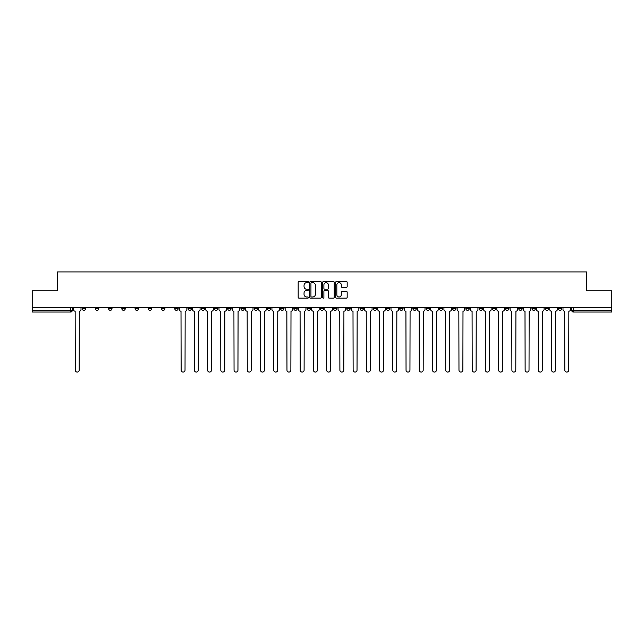 <?xml version="1.0" encoding="UTF-8"?>
<svg xmlns="http://www.w3.org/2000/svg" width="644" height="644" viewBox="0 0 644 644"><rect width="100%" height="100%" fill="white"/><g stroke="black" fill="none" stroke-linecap="round" stroke-linejoin="round"><path stroke-width="0.97" d="M308.428 282.072A0.58 0.58 0 0 0 307.848 281.492L299.001 281.492A0.829 0.829 0 0 0 298.172 282.322L298.172 297.303A0.829 0.829 0 0 0 299.001 298.14L307.848 298.14A0.58 0.58 0 0 0 308.428 297.56A0.58 0.58 0 0 0 307.848 296.973L306.705 296.973A2.665 2.665 0 0 1 304.04 294.308L304.04 293.06A2.665 2.665 0 0 1 306.705 290.396L307.848 290.396A0.58 0.58 0 0 0 308.428 289.816A0.58 0.58 0 0 0 307.848 289.228L306.705 289.228A2.665 2.665 0 0 1 304.04 286.564L304.04 285.316A2.665 2.665 0 0 1 306.705 282.652L307.848 282.652A0.58 0.58 0 0 0 308.428 282.072M558.453 308.645L558.453 307.711L558.453 308.645A1.699 1.699 0 0 0 560.151 310.336A1.699 1.699 0 0 1 558.453 308.645L561.85 308.645A1.699 1.699 0 0 1 560.151 310.336M439.377 308.645L439.377 307.711L439.377 308.645A1.699 1.699 0 0 0 441.076 310.336A1.699 1.699 0 0 1 439.377 308.645L442.774 308.645A1.699 1.699 0 0 1 441.076 310.336M412.917 307.711L412.917 308.645L416.314 308.645A1.699 1.699 0 0 1 414.615 310.336A1.699 1.699 0 0 1 412.917 308.645L412.917 307.711M399.691 308.645L399.691 307.711L399.691 308.645A1.699 1.699 0 0 0 401.381 310.336A1.699 1.699 0 0 1 399.691 308.645L403.08 308.645A1.699 1.699 0 0 1 401.381 310.336A1.699 1.699 0 0 0 403.08 308.645A1.699 1.699 0 0 1 401.381 310.336M386.456 308.645L386.456 307.711L386.456 308.645A1.699 1.699 0 0 0 388.155 310.336A1.699 1.699 0 0 1 386.456 308.645L389.845 308.645A1.699 1.699 0 0 1 388.155 310.336A1.699 1.699 0 0 0 389.845 308.645A1.699 1.699 0 0 1 388.155 310.336M346.762 308.645L346.762 307.711L346.762 308.645A1.699 1.699 0 0 0 348.46 310.336A1.699 1.699 0 0 1 346.762 308.645L350.159 308.645A1.699 1.699 0 0 1 348.46 310.336M333.536 307.711L333.536 308.645L336.925 308.645A1.699 1.699 0 0 1 335.234 310.336A1.699 1.699 0 0 1 333.536 308.645L333.536 307.711M320.301 307.711L320.301 308.645L323.699 308.645A1.699 1.699 0 0 1 322 310.336A1.699 1.699 0 0 1 320.301 308.645L320.301 307.711M307.075 307.711L307.075 308.645L310.464 308.645A1.699 1.699 0 0 1 308.766 310.336A1.699 1.699 0 0 1 307.075 308.645L307.075 307.711M293.841 308.645L293.841 307.711L293.841 308.645A1.699 1.699 0 0 0 295.54 310.336A1.699 1.699 0 0 1 293.841 308.645L297.238 308.645A1.699 1.699 0 0 1 295.54 310.336M267.381 307.711L267.381 308.645L270.778 308.645A1.699 1.699 0 0 1 269.079 310.336A1.699 1.699 0 0 1 267.381 308.645L267.381 307.711M254.155 308.645L254.155 307.711L254.155 308.645A1.699 1.699 0 0 0 255.845 310.336A1.699 1.699 0 0 1 254.155 308.645L257.544 308.645A1.699 1.699 0 0 1 255.845 310.336M108.619 307.711L108.619 308.645L112.008 308.645A1.699 1.699 0 0 1 110.309 310.336A1.699 1.699 0 0 1 108.619 308.645L108.619 307.711M346.327 287.361A0.829 0.829 0 0 0 347.164 286.524L347.164 282.322A0.829 0.829 0 0 0 346.327 281.492L336.506 281.492A0.829 0.829 0 0 0 335.677 282.322L335.677 297.303A0.829 0.829 0 0 0 336.506 298.14L346.327 298.14A0.829 0.829 0 0 0 347.164 297.303L347.164 292.231A0.829 0.829 0 0 0 346.327 291.394L342.125 291.394A0.829 0.829 0 0 0 341.296 292.231L341.296 294.743A2.23 2.23 0 0 1 339.066 296.973A2.23 2.23 0 0 1 336.836 294.743L336.836 284.881A2.23 2.23 0 0 1 339.066 282.652A2.23 2.23 0 0 1 341.296 284.881L341.296 286.524A0.829 0.829 0 0 0 342.125 287.361L346.327 287.361M32.2 307.711L32.2 290.83L57.477 290.83L57.477 271.921L586.523 271.921L586.523 290.83L611.8 290.83L611.8 307.711L32.2 307.711L32.2 310.336L72.313 310.336L72.313 307.711M321.276 282.322A0.829 0.829 0 0 0 320.438 281.492L310.617 281.492A0.829 0.829 0 0 0 309.78 282.322L309.78 297.303A0.829 0.829 0 0 0 310.617 298.14L320.438 298.14A0.829 0.829 0 0 0 321.276 297.303L321.276 282.322M323.562 281.492L333.383 281.492A0.829 0.829 0 0 1 334.22 282.322L334.22 297.303A0.829 0.829 0 0 1 333.383 298.14L329.181 298.14A0.829 0.829 0 0 1 328.351 297.303L328.351 291.233A0.829 0.829 0 0 0 327.514 290.396L324.729 290.396A0.829 0.829 0 0 0 323.892 291.233L323.892 297.56A0.58 0.58 0 0 1 323.312 298.14A0.58 0.58 0 0 1 322.724 297.56L322.724 282.322A0.829 0.829 0 0 1 323.562 281.492M571.687 307.711L571.687 310.336L611.8 310.336L611.8 312.034L573.377 312.034A1.699 1.699 0 0 1 571.687 310.336M611.8 307.711L611.8 310.336M72.313 310.336A1.699 1.699 0 0 1 70.623 312.034A1.699 1.699 0 0 0 72.313 310.336A1.699 1.699 0 0 1 70.623 312.034L32.2 312.034L32.2 310.336M561.85 307.711L561.85 308.645M548.616 307.711L548.616 308.645A1.699 1.699 0 0 1 546.917 310.336A1.699 1.699 0 0 1 545.226 308.645A1.699 1.699 0 0 0 546.917 310.336M545.226 307.711L545.226 308.645L548.616 308.645M535.381 307.711L535.381 308.645A1.699 1.699 0 0 1 533.691 310.336A1.699 1.699 0 0 1 531.992 308.645L535.381 308.645M531.992 307.711L531.992 308.645M522.155 307.711L522.155 308.645A1.699 1.699 0 0 1 520.457 310.336A1.699 1.699 0 0 1 518.758 308.645A1.699 1.699 0 0 0 520.457 310.336M518.758 307.711L518.758 308.645L522.155 308.645M508.921 307.711L508.921 308.645A1.699 1.699 0 0 1 507.231 310.336A1.699 1.699 0 0 1 505.532 308.645L508.921 308.645M505.532 307.711L505.532 308.645M495.695 307.711L495.695 308.645A1.699 1.699 0 0 1 493.996 310.336A1.699 1.699 0 0 1 492.298 308.645L495.695 308.645A1.699 1.699 0 0 1 493.996 310.336A1.699 1.699 0 0 0 495.695 308.645M492.298 307.711L492.298 308.645M482.461 307.711L482.461 308.645A1.699 1.699 0 0 1 480.77 310.336A1.699 1.699 0 0 1 479.072 308.645A1.699 1.699 0 0 0 480.77 310.336M479.072 307.711L479.072 308.645L482.461 308.645M469.235 307.711L469.235 308.645A1.699 1.699 0 0 1 467.536 310.336A1.699 1.699 0 0 1 465.837 308.645L469.235 308.645M465.837 307.711L465.837 308.645M456 307.711L456 308.645A1.699 1.699 0 0 1 454.302 310.336A1.699 1.699 0 0 1 452.611 308.645A1.699 1.699 0 0 0 454.302 310.336M452.611 307.711L452.611 308.645L456 308.645M442.774 307.711L442.774 308.645M429.54 307.711L429.54 308.645A1.699 1.699 0 0 1 427.841 310.336A1.699 1.699 0 0 1 426.151 308.645L429.54 308.645A1.699 1.699 0 0 1 427.841 310.336A1.699 1.699 0 0 0 429.54 308.645L429.54 307.711M426.151 307.711L426.151 308.645M416.314 307.711L416.314 308.645A1.699 1.699 0 0 1 414.615 310.336A1.699 1.699 0 0 0 416.314 308.645L416.314 307.711M403.08 307.711L403.08 308.645L403.08 307.711M389.845 307.711L389.845 308.645M376.619 307.711L376.619 308.645A1.699 1.699 0 0 1 374.921 310.336A1.699 1.699 0 0 1 373.222 308.645L376.619 308.645A1.699 1.699 0 0 1 374.921 310.336A1.699 1.699 0 0 0 376.619 308.645M373.222 307.711L373.222 308.645M363.385 307.711L363.385 308.645A1.699 1.699 0 0 1 361.695 310.336A1.699 1.699 0 0 1 359.996 308.645A1.699 1.699 0 0 0 361.695 310.336A1.699 1.699 0 0 0 363.385 308.645A1.699 1.699 0 0 1 361.695 310.336M359.996 307.711L359.996 308.645L363.385 308.645M350.159 307.711L350.159 308.645L350.159 307.711M336.925 307.711L336.925 308.645L336.925 307.711M323.699 307.711L323.699 308.645A1.699 1.699 0 0 1 322 310.336A1.699 1.699 0 0 0 323.699 308.645L323.699 307.711M310.464 307.711L310.464 308.645L310.464 307.711M297.238 307.711L297.238 308.645L297.238 307.711M284.004 307.711L284.004 308.645A1.699 1.699 0 0 1 282.305 310.336A1.699 1.699 0 0 1 280.615 308.645A1.699 1.699 0 0 0 282.305 310.336A1.699 1.699 0 0 0 284.004 308.645A1.699 1.699 0 0 1 282.305 310.336M280.615 307.711L280.615 308.645L284.004 308.645M270.778 307.711L270.778 308.645A1.699 1.699 0 0 1 269.079 310.336A1.699 1.699 0 0 0 270.778 308.645L270.778 307.711M257.544 307.711L257.544 308.645M244.309 307.711L244.309 308.645A1.699 1.699 0 0 1 242.619 310.336A1.699 1.699 0 0 1 240.92 308.645L244.309 308.645M240.92 307.711L240.92 308.645M231.083 307.711L231.083 308.645A1.699 1.699 0 0 1 229.385 310.336A1.699 1.699 0 0 1 227.686 308.645L231.083 308.645M227.686 307.711L227.686 308.645M217.849 307.711L217.849 308.645A1.699 1.699 0 0 1 216.159 310.336A1.699 1.699 0 0 1 214.46 308.645L217.849 308.645M214.46 307.711L214.46 308.645M204.623 307.711L204.623 308.645A1.699 1.699 0 0 1 202.924 310.336A1.699 1.699 0 0 1 201.226 308.645L204.623 308.645L204.623 307.711M201.226 307.711L201.226 308.645M191.389 307.711L191.389 308.645A1.699 1.699 0 0 1 189.698 310.336A1.699 1.699 0 0 1 188 308.645L191.389 308.645M188 307.711L188 308.645M178.163 307.711L178.163 308.645A1.699 1.699 0 0 1 176.464 310.336A1.699 1.699 0 0 1 174.766 308.645L178.163 308.645M174.766 307.711L174.766 308.645M164.928 307.711L164.928 308.645A1.699 1.699 0 0 1 163.23 310.336A1.699 1.699 0 0 1 161.539 308.645L164.928 308.645M161.539 307.711L161.539 308.645M151.702 307.711L151.702 308.645A1.699 1.699 0 0 1 150.004 310.336A1.699 1.699 0 0 1 148.305 308.645L151.702 308.645M148.305 307.711L148.305 308.645M138.468 307.711L138.468 308.645A1.699 1.699 0 0 1 136.77 310.336A1.699 1.699 0 0 1 135.079 308.645A1.699 1.699 0 0 0 136.77 310.336M135.079 307.711L135.079 308.645L138.468 308.645M125.242 307.711L125.242 308.645A1.699 1.699 0 0 1 123.543 310.336A1.699 1.699 0 0 1 121.845 308.645L125.242 308.645M121.845 307.711L121.845 308.645M112.008 307.711L112.008 308.645A1.699 1.699 0 0 1 110.309 310.336A1.699 1.699 0 0 0 112.008 308.645M98.774 307.711L98.774 308.645A1.699 1.699 0 0 1 97.083 310.336A1.699 1.699 0 0 1 95.384 308.645A1.699 1.699 0 0 0 97.083 310.336A1.699 1.699 0 0 0 98.774 308.645A1.699 1.699 0 0 1 97.083 310.336M95.384 307.711L95.384 308.645L98.774 308.645M85.547 307.711L85.547 308.645A1.699 1.699 0 0 1 83.849 310.336A1.699 1.699 0 0 1 82.15 308.645L85.547 308.645L85.547 307.711M82.15 307.711L82.15 308.645M311.535 282.652A0.58 0.58 0 0 0 310.947 283.239L310.947 296.393A0.58 0.58 0 0 0 311.535 296.973L312.743 296.973A2.665 2.665 0 0 0 315.399 294.308L315.399 285.316A2.665 2.665 0 0 0 312.743 282.652L311.535 282.652M328.351 284.922A2.23 2.23 0 0 0 326.122 282.7A2.23 2.23 0 0 0 323.892 284.922L323.892 288.399A0.829 0.829 0 0 0 324.729 289.228L327.514 289.228A0.829 0.829 0 0 0 328.351 288.399L328.351 284.922M73.464 307.711L73.464 309.49A1.699 1.699 0 0 0 75.155 311.189L75.284 370.131A1.948 1.948 0 0 0 77.232 372.079A1.948 1.948 0 0 0 79.188 370.131L79.317 311.189A1.699 1.699 0 0 0 81.007 309.49L81.007 307.711M179.306 307.711L179.306 309.49A1.699 1.699 0 0 0 181.004 311.189L181.125 370.131A1.948 1.948 0 0 0 183.081 372.079A1.948 1.948 0 0 0 185.029 370.131L185.158 311.189A1.699 1.699 0 0 0 186.857 309.49L186.857 307.711M192.532 307.711L192.532 309.49A1.699 1.699 0 0 0 194.23 311.189L194.359 370.131A1.948 1.948 0 0 0 196.307 372.079A1.948 1.948 0 0 0 198.263 370.131L198.384 311.189A1.699 1.699 0 0 0 200.083 309.49L200.083 307.711M205.766 307.711L205.766 309.49A1.699 1.699 0 0 0 207.465 311.189L207.593 370.131A1.948 1.948 0 0 0 209.542 372.079A1.948 1.948 0 0 0 211.49 370.131L211.618 311.189A1.699 1.699 0 0 0 213.317 309.49L213.317 307.711M219 307.711L219 309.49A1.699 1.699 0 0 0 220.691 311.189L220.82 370.131A1.948 1.948 0 0 0 222.768 372.079A1.948 1.948 0 0 0 224.724 370.131L224.853 311.189A1.699 1.699 0 0 0 226.543 309.49L226.543 307.711M232.226 307.711L232.226 309.49A1.699 1.699 0 0 0 233.925 311.189L234.054 370.131A1.948 1.948 0 0 0 236.002 372.079A1.948 1.948 0 0 0 237.95 370.131L238.079 311.189A1.699 1.699 0 0 0 239.777 309.49L239.777 307.711M245.461 307.711L245.461 309.49A1.699 1.699 0 0 0 247.151 311.189L247.28 370.131A1.948 1.948 0 0 0 249.228 372.079A1.948 1.948 0 0 0 251.184 370.131L251.313 311.189A1.699 1.699 0 0 0 253.003 309.49L253.003 307.711M258.687 307.711L258.687 309.49A1.699 1.699 0 0 0 260.385 311.189L260.514 370.131A1.948 1.948 0 0 0 262.462 372.079A1.948 1.948 0 0 0 264.41 370.131L264.539 311.189A1.699 1.699 0 0 0 266.238 309.49L266.238 307.711M271.921 307.711L271.921 309.49A1.699 1.699 0 0 0 273.611 311.189L273.74 370.131A1.948 1.948 0 0 0 275.696 372.079A1.948 1.948 0 0 0 277.644 370.131L277.773 311.189A1.699 1.699 0 0 0 279.464 309.49L279.464 307.711M285.147 307.711L285.147 309.49A1.699 1.699 0 0 0 286.846 311.189L286.974 370.131A1.948 1.948 0 0 0 288.923 372.079A1.948 1.948 0 0 0 290.871 370.131L290.999 311.189A1.699 1.699 0 0 0 292.698 309.49L292.698 307.711M298.381 307.711L298.381 309.49A1.699 1.699 0 0 0 300.08 311.189L300.201 370.131A1.948 1.948 0 0 0 302.157 372.079A1.948 1.948 0 0 0 304.105 370.131L304.234 311.189A1.699 1.699 0 0 0 305.932 309.49L305.932 307.711M311.607 307.711L311.607 309.49A1.699 1.699 0 0 0 313.306 311.189L313.435 370.131A1.948 1.948 0 0 0 315.383 372.079A1.948 1.948 0 0 0 317.339 370.131L317.46 311.189A1.699 1.699 0 0 0 319.158 309.49L319.158 307.711M324.842 307.711L324.842 309.49A1.699 1.699 0 0 0 326.54 311.189L326.661 370.131A1.948 1.948 0 0 0 328.617 372.079A1.948 1.948 0 0 0 330.565 370.131L330.694 311.189A1.699 1.699 0 0 0 332.393 309.49L332.393 307.711M338.068 307.711L338.068 309.49A1.699 1.699 0 0 0 339.766 311.189L339.895 370.131A1.948 1.948 0 0 0 341.843 372.079A1.948 1.948 0 0 0 343.799 370.131L343.92 311.189A1.699 1.699 0 0 0 345.619 309.49L345.619 307.711M351.302 307.711L351.302 309.49A1.699 1.699 0 0 0 353.001 311.189L353.129 370.131A1.948 1.948 0 0 0 355.077 372.079A1.948 1.948 0 0 0 357.026 370.131L357.154 311.189A1.699 1.699 0 0 0 358.853 309.49L358.853 307.711M364.536 307.711L364.536 309.49A1.699 1.699 0 0 0 366.227 311.189L366.356 370.131A1.948 1.948 0 0 0 368.304 372.079A1.948 1.948 0 0 0 370.26 370.131L370.389 311.189A1.699 1.699 0 0 0 372.079 309.49L372.079 307.711M377.762 307.711L377.762 309.49A1.699 1.699 0 0 0 379.461 311.189L379.59 370.131A1.948 1.948 0 0 0 381.538 372.079A1.948 1.948 0 0 0 383.486 370.131L383.615 311.189A1.699 1.699 0 0 0 385.313 309.49L385.313 307.711M390.997 307.711L390.997 309.49A1.699 1.699 0 0 0 392.687 311.189L392.816 370.131A1.948 1.948 0 0 0 394.772 372.079A1.948 1.948 0 0 0 396.72 370.131L396.849 311.189A1.699 1.699 0 0 0 398.539 309.49L398.539 307.711M404.223 307.711L404.223 309.49A1.699 1.699 0 0 0 405.921 311.189L406.05 370.131A1.948 1.948 0 0 0 407.998 372.079A1.948 1.948 0 0 0 409.946 370.131L410.075 311.189A1.699 1.699 0 0 0 411.774 309.49L411.774 307.711M417.457 307.711L417.457 309.49A1.699 1.699 0 0 0 419.147 311.189L419.276 370.131A1.948 1.948 0 0 0 421.232 372.079A1.948 1.948 0 0 0 423.18 370.131L423.309 311.189A1.699 1.699 0 0 0 425 309.49L425 307.711M430.683 307.711L430.683 309.49A1.699 1.699 0 0 0 432.382 311.189L432.51 370.131A1.948 1.948 0 0 0 434.459 372.079A1.948 1.948 0 0 0 436.407 370.131L436.535 311.189A1.699 1.699 0 0 0 438.234 309.49L438.234 307.711M443.917 307.711L443.917 309.49A1.699 1.699 0 0 0 445.616 311.189L445.737 370.131A1.948 1.948 0 0 0 447.693 372.079A1.948 1.948 0 0 0 449.641 370.131L449.77 311.189A1.699 1.699 0 0 0 451.468 309.49L451.468 307.711M457.143 307.711L457.143 309.49A1.699 1.699 0 0 0 458.842 311.189L458.971 370.131A1.948 1.948 0 0 0 460.919 372.079A1.948 1.948 0 0 0 462.875 370.131L462.996 311.189A1.699 1.699 0 0 0 464.694 309.49L464.694 307.711M470.378 307.711L470.378 309.49A1.699 1.699 0 0 0 472.076 311.189L472.197 370.131A1.948 1.948 0 0 0 474.153 372.079A1.948 1.948 0 0 0 476.101 370.131L476.23 311.189A1.699 1.699 0 0 0 477.929 309.49L477.929 307.711M483.612 307.711L483.612 309.49A1.699 1.699 0 0 0 485.302 311.189L485.431 370.131A1.948 1.948 0 0 0 487.379 372.079A1.948 1.948 0 0 0 489.335 370.131L489.456 311.189A1.699 1.699 0 0 0 491.155 309.49L491.155 307.711M496.838 307.711L496.838 309.49A1.699 1.699 0 0 0 498.536 311.189L498.665 370.131A1.948 1.948 0 0 0 500.613 372.079A1.948 1.948 0 0 0 502.561 370.131L502.69 311.189A1.699 1.699 0 0 0 504.389 309.49L504.389 307.711M510.072 307.711L510.072 309.49A1.699 1.699 0 0 0 511.763 311.189L511.891 370.131A1.948 1.948 0 0 0 513.84 372.079A1.948 1.948 0 0 0 515.796 370.131L515.924 311.189A1.699 1.699 0 0 0 517.615 309.49L517.615 307.711M523.298 307.711L523.298 309.49A1.699 1.699 0 0 0 524.997 311.189L525.126 370.131A1.948 1.948 0 0 0 527.074 372.079A1.948 1.948 0 0 0 529.022 370.131L529.151 311.189A1.699 1.699 0 0 0 530.849 309.49L530.849 307.711M536.533 307.711L536.533 309.49A1.699 1.699 0 0 0 538.223 311.189L538.352 370.131A1.948 1.948 0 0 0 540.308 372.079A1.948 1.948 0 0 0 542.256 370.131L542.385 311.189A1.699 1.699 0 0 0 544.075 309.49L544.075 307.711M549.759 307.711L549.759 309.49A1.699 1.699 0 0 0 551.457 311.189L551.586 370.131A1.948 1.948 0 0 0 553.534 372.079A1.948 1.948 0 0 0 555.482 370.131L555.611 311.189A1.699 1.699 0 0 0 557.31 309.49L557.31 307.711M562.993 307.711L562.993 309.49A1.699 1.699 0 0 0 564.683 311.189L564.812 370.131A1.948 1.948 0 0 0 566.768 372.079A1.948 1.948 0 0 0 568.716 370.131L568.845 311.189A1.699 1.699 0 0 0 570.536 309.49L570.536 307.711M70.623 307.711L70.623 312.034M573.377 307.711L573.377 312.034"/></g></svg>
